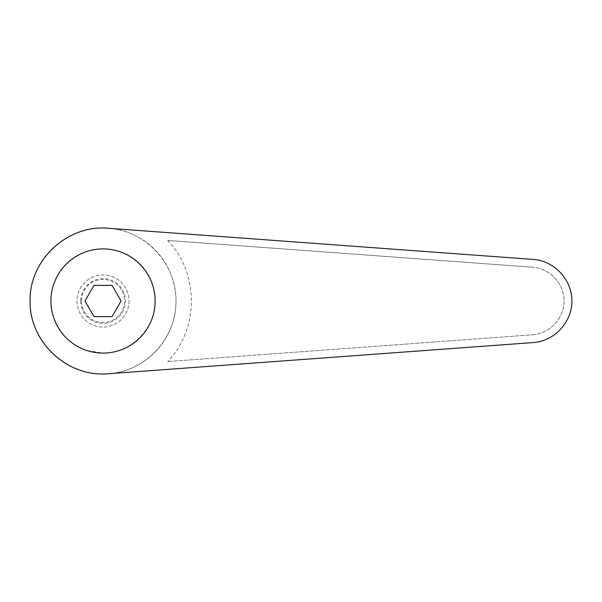 <?xml version="1.0" encoding="UTF-8"?>
<svg xmlns="http://www.w3.org/2000/svg" width="602" height="602" viewBox="0 0 602 602"><rect width="100%" height="100%" fill="white"/><g stroke="black" fill="none" stroke-linecap="round" stroke-linejoin="round"><path stroke-width="0.45" stroke-dasharray="3.01 2.26" d="M129.084 301A26.052 26.052 0 0 1 103.032 327.052A26.052 26.052 0 0 1 76.988 301A26.052 26.052 0 0 1 103.032 274.948A26.052 26.052 0 0 1 129.084 301A26.052 26.052 0 0 1 103.032 327.052A26.052 26.052 0 0 1 76.988 301A26.052 26.052 0 0 1 103.032 274.948A26.052 26.052 0 0 1 129.084 301M80.683 301A22.349 22.349 0 0 0 103.032 323.349A22.349 22.349 0 0 0 125.389 301A22.349 22.349 0 0 0 103.032 278.651A22.349 22.349 0 0 0 80.683 301M81.496 301A21.537 21.537 0 0 1 103.032 279.463A21.537 21.537 0 0 1 124.569 301A21.537 21.537 0 0 1 103.032 322.537A21.537 21.537 0 0 1 81.496 301M103.032 248.904C78.117 248.799 55.384 268.206 51.584 292.835C47.573 317.427 63.172 342.914 86.899 350.537L103.032 353.096C130.912 353.306 155.339 328.873 155.128 301C155.339 273.127 130.912 248.694 103.032 248.904M121.085 301L112.062 316.629L94.01 316.629L84.98 301L94.01 285.371L112.062 285.371L121.085 301M175.972 301A72.932 72.932 0 0 0 103.032 228.068A72.932 72.932 0 0 0 30.1 301A72.932 72.932 0 0 0 103.032 373.932A72.932 72.932 0 0 0 175.972 301C176.657 338.046 145.368 371.712 108.375 373.737L533.274 342.568C554.419 341.138 572.02 322.19 571.9 301C572.02 279.81 554.419 260.862 533.274 259.432L108.375 228.263C145.368 230.288 176.657 263.954 175.972 301M155.128 301A52.096 52.096 0 0 0 103.032 248.904A52.096 52.096 0 0 0 50.937 301A52.096 52.096 0 0 0 103.032 353.096A52.096 52.096 0 0 0 155.128 301A52.096 52.096 0 0 0 103.032 248.904A52.096 52.096 0 0 0 50.937 301A52.096 52.096 0 0 0 103.032 353.096A52.096 52.096 0 0 0 155.128 301M532.702 334.772C549.882 333.613 564.187 318.217 564.089 301C564.187 283.783 549.882 268.387 532.702 267.228C549.882 268.387 564.187 283.783 564.089 301C564.187 318.217 549.882 333.613 532.702 334.772L167.665 361.554L532.702 334.772M167.665 240.446L532.702 267.228L167.665 240.446C199.217 272.879 199.217 329.121 167.665 361.554C199.217 329.121 199.217 272.879 167.665 240.446"/><path stroke-width="0.9" d="M103.032 248.904A52.096 52.096 0 0 0 50.937 301A52.096 52.096 0 0 0 103.032 353.096A52.096 52.096 0 0 0 155.128 301A52.096 52.096 0 0 0 103.032 248.904M108.375 228.263C67.597 224.305 29.137 260.041 30.1 301C29.137 341.959 67.597 377.695 108.375 373.737L533.274 342.568C554.419 341.138 572.02 322.19 571.9 301C572.02 279.81 554.419 260.862 533.274 259.432L108.375 228.263M94.01 316.629L84.98 301L94.01 285.371L112.062 285.371L121.085 301L112.062 316.629L94.01 316.629"/></g></svg>
